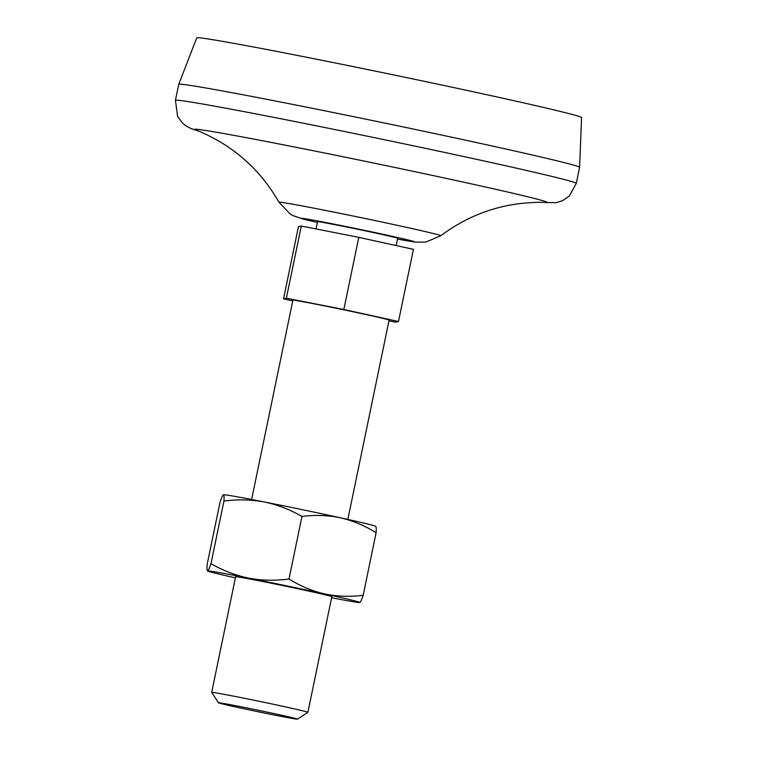 <?xml version="1.0" encoding="UTF-8"?>
<svg xmlns="http://www.w3.org/2000/svg" width="757" height="757" viewBox="0 0 757 757"><rect width="100%" height="100%" fill="white"/><g stroke="black" fill="none" stroke-linecap="round" stroke-linejoin="round"><path stroke-width="1.14" d="M289.004 579.01C275.311 580.856 261.837 580.562 248.589 578.13A77.782 1.438 11.7 0 1 324.677 593.942A77.782 1.438 11.7 0 1 359.849 602.525A77.782 1.438 11.7 0 1 359.83 602.534C360.521 602.193 361.638 599.781 363.171 595.276C350.16 596.98 337.329 596.535 324.677 593.942C312.073 590.99 300.179 586.013 289.004 579.01L301.958 516.463C314.969 514.76 327.8 515.205 340.451 517.797C353.055 520.75 364.94 525.727 376.115 532.729C376.39 528.518 376.22 526.408 375.595 526.38M363.171 595.276L376.115 532.729M207.125 564.542L220.079 501.995C221.612 497.491 222.728 495.078 223.419 494.747C224.034 494.775 224.214 496.895 223.94 501.096L210.985 563.643C209.452 568.147 208.336 570.57 207.645 570.901L207.607 570.996A77.782 1.438 11.7 0 1 207.645 570.901C207.03 570.863 206.85 568.753 207.125 564.542M223.391 494.756L223.391 494.756A77.782 1.438 11.7 0 1 223.419 494.747L223.419 494.747A77.782 1.438 11.7 0 1 264.354 501.976A77.782 1.438 11.7 0 1 340.451 517.797A77.782 1.438 11.7 0 1 375.642 526.285L375.813 526.437M388.966 320.836L395.656 322.151L398.494 321.488L413.436 249.346L358.79 237.357L301.305 226.04L298.457 226.703L283.515 298.845L292.77 300.87M301.958 516.463C290.063 509.584 277.535 504.749 264.354 501.976C250.936 499.544 237.461 499.251 223.94 501.096M316.029 228.936L317.524 221.706A40.935 0.757 11.7 0 1 348.163 227.299A40.935 0.757 11.7 0 1 393.167 237.017A40.935 0.757 11.7 0 1 397.69 238.313L396.195 245.561M398.494 321.488L343.848 309.499L286.364 298.182L283.515 298.845M251.627 499.506L292.902 300.207A49.12 0.908 11.7 0 1 329.673 306.916A49.12 0.908 11.7 0 1 383.685 318.574A49.12 0.908 11.7 0 1 389.107 320.126L347.842 519.425M218.518 702.789L211.695 692.409A49.12 0.908 11.7 0 1 211.686 692.39A49.12 0.908 11.7 0 1 248.457 699.099A49.12 0.908 11.7 0 1 302.469 710.757A49.12 0.908 11.7 0 1 307.891 712.318A49.12 0.908 11.7 0 1 307.881 712.328L297.492 719.15A40.339 0.748 11.7 0 1 257.853 711.694A40.339 0.748 11.7 0 1 218.518 702.789A40.339 0.748 11.7 0 1 248.343 708.221A40.339 0.748 11.7 0 1 293.044 717.863A40.339 0.748 11.7 0 1 297.492 719.15M197.492 130.706L190.991 128.548L186.071 125.965L182.797 123.382L177.649 116.578L175.435 100.331L178.756 84.292A204.683 3.794 11.7 0 1 178.766 84.282L196.735 37.85A196.498 3.643 11.7 0 1 344.085 64.761A196.498 3.643 11.7 0 1 559.849 111.326A196.498 3.643 11.7 0 1 581.565 117.543L579.616 167.297A204.683 3.794 11.7 0 1 579.616 167.306L576.295 183.345L569.311 196.044L562.631 200.652L556.234 202.668L543.99 202.46M178.766 84.282A204.683 3.794 11.7 0 1 332.247 112.32A204.683 3.794 11.7 0 1 557.001 160.825A204.683 3.794 11.7 0 1 579.616 167.297M278.973 202.251C264.42 176.703 244.71 156.519 219.833 141.682C209.282 135.758 201.201 131.86 195.599 129.977A180.119 3.34 11.7 0 1 319.53 151.987A180.119 3.34 11.7 0 1 527.364 196.697A180.119 3.34 11.7 0 1 546.024 202.545C540.129 202.043 531.168 202.422 519.132 203.661C490.413 207.399 464.296 218.101 440.801 235.758L425.652 242.126L415.205 242.098L397.539 239.061A57.92 1.079 11.7 0 0 407.928 239.922A57.92 1.079 11.7 0 0 324.147 222.198A57.92 1.079 11.7 0 0 317.372 222.454L303.557 219.199L293.319 215.745L290.3 214.08L278.973 202.251A82.636 1.533 11.7 0 1 340.186 213.379A82.636 1.533 11.7 0 1 431.679 233.118A82.636 1.533 11.7 0 1 440.801 235.758M358.79 237.357L343.848 309.499M301.305 226.04L286.364 298.182M207.645 570.901A77.782 1.438 11.7 0 1 248.589 578.13C235.247 575.292 222.709 570.466 210.985 563.643M211.686 692.39L235.635 576.749A49.12 0.908 11.7 0 1 272.397 583.458A49.12 0.908 11.7 0 1 326.409 595.116A49.12 0.908 11.7 0 1 331.84 596.677L307.891 712.318M359.83 602.534A77.782 1.438 11.7 0 1 331.613 597.765M235.408 577.846A77.782 1.438 11.7 0 1 207.607 570.996M175.435 100.331A204.683 3.794 11.7 0 1 328.623 128.293A204.683 3.794 11.7 0 1 553.679 176.854A204.683 3.794 11.7 0 1 576.295 183.345"/></g></svg>
